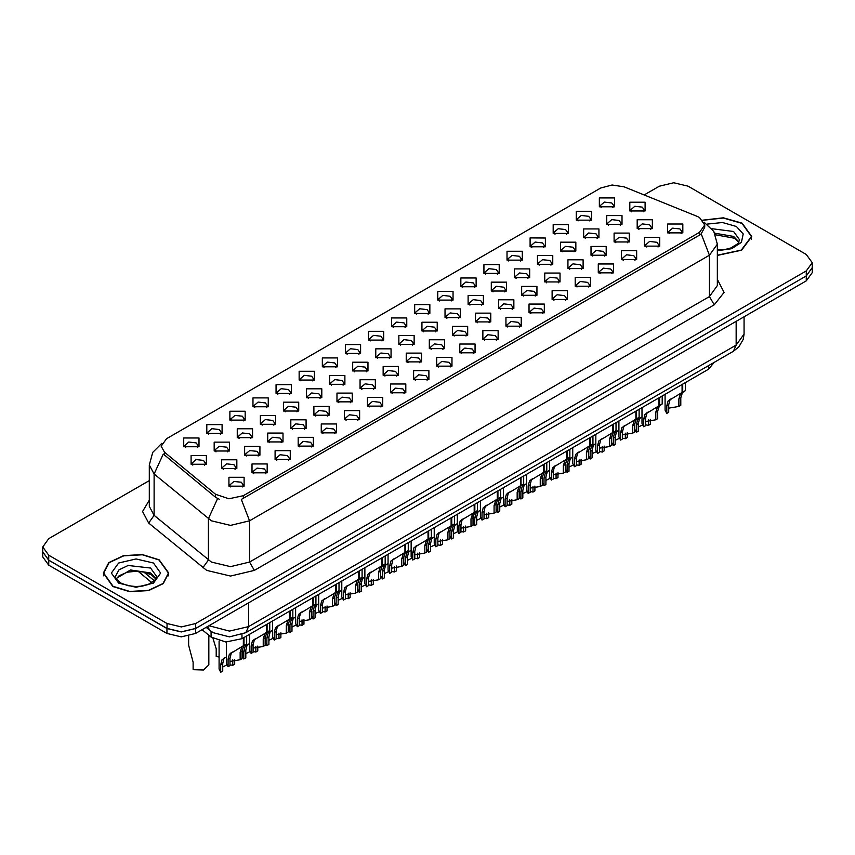 <?xml version="1.0" encoding="UTF-8"?>
<svg xmlns="http://www.w3.org/2000/svg" width="855" height="855" viewBox="0 0 855 855"><rect width="100%" height="100%" fill="white"/><g stroke="black" fill="none" stroke-linecap="round" stroke-linejoin="round"><path stroke-width="1.28" d="M275.054 459.466L275.054 450.66L290.315 450.66L290.315 459.466L275.054 459.466M288.541 460.3L289.428 458.366L287.451 455.608L280.098 454.764L275.941 458.366L276.817 460.3M251.958 472.804L251.958 463.987L267.23 463.987L267.23 472.804L251.958 472.804M265.456 473.627L266.343 471.704L264.366 468.946L257.013 468.102L252.845 471.704L253.732 473.627M298.139 446.139L298.139 437.322L313.411 437.322L313.411 446.139L298.139 446.139M311.637 446.962L312.524 445.038L310.547 442.281L303.194 441.437L299.026 445.038L299.913 446.962M321.234 432.812L321.234 423.995L336.496 423.995L336.496 432.812L321.234 432.812M334.722 433.635L335.609 431.7L333.632 428.954L326.279 428.109L322.121 431.7L322.998 433.635M344.319 419.474L344.319 410.657L359.592 410.657L359.592 419.474L344.319 419.474M357.818 420.297L358.705 418.373L356.727 415.616L349.374 414.771L345.206 418.373L346.093 420.297M367.415 406.146L367.415 397.329L382.677 397.329L382.677 406.146L367.415 406.146M380.913 406.969L381.79 405.046L379.812 402.288L372.459 401.444L368.302 405.046L369.178 406.969M390.5 392.808L390.5 384.002L405.772 384.002L405.772 392.808L390.5 392.808M403.998 393.642L404.885 391.708L402.908 388.961L395.555 388.117L391.387 391.708L392.274 393.642M413.596 379.481L413.596 370.664L428.857 370.664L428.857 379.481L413.596 379.481M427.094 380.304L427.97 378.38L425.993 375.623L418.64 374.779L414.483 378.38L415.359 380.304M436.681 366.154L436.681 357.337L451.953 357.337L451.953 366.154L436.681 366.154M450.179 366.977L451.066 365.053L449.089 362.296L441.736 361.451L437.568 365.053L438.455 366.977M459.776 352.816L459.776 344.009L475.038 344.009L475.038 352.816L459.776 352.816M473.275 353.649L474.151 351.715L472.174 348.968L464.821 348.124L460.663 351.715L461.54 353.649M482.861 339.488L482.861 330.671L498.134 330.671L498.134 339.488L482.861 339.488M496.36 340.311L497.247 338.388L495.269 335.63L487.916 334.786L483.748 338.388L484.635 340.311M505.957 326.161L505.957 317.344L521.219 317.344L521.219 326.161L505.957 326.161M519.455 326.984L520.332 325.06L518.354 322.303L511.001 321.459L506.844 325.06L507.731 326.984M529.042 312.823L529.042 304.017L544.314 304.017L544.314 312.823L529.042 312.823M542.54 313.657L543.427 311.722L541.45 308.965L534.097 308.121L529.929 311.722L530.816 313.657M552.138 299.496L552.138 290.679L567.399 290.679L567.399 299.496L552.138 299.496M565.636 300.319L566.512 298.395L564.535 295.638L557.182 294.793L553.025 298.395L553.912 300.319M575.223 286.168L575.223 277.351L590.495 277.351L590.495 286.168L575.223 286.168M588.721 286.991L589.608 285.057L587.631 282.31L580.278 281.466L576.11 285.057L576.997 286.991M598.318 272.831L598.318 264.024L613.58 264.024L613.58 272.831L598.318 272.831M611.817 273.664L612.693 271.73L610.716 268.972L603.363 268.128L599.205 271.73L600.092 273.664M621.403 259.503L621.403 250.686L636.676 250.686L636.676 259.503L621.403 259.503M634.902 260.326L635.789 258.402L633.812 255.645L626.459 254.801L622.29 258.402L623.177 260.326M644.499 246.176L644.499 237.359L659.761 237.359L659.761 246.165L644.499 246.176M657.997 246.999L658.874 245.064L656.897 242.318L649.554 241.473L645.386 245.064L646.273 246.999M667.584 232.838L667.584 224.021L682.856 224.021L682.856 232.838L667.584 232.838M681.082 233.661L681.969 231.737L679.992 228.98L672.639 228.135L668.471 231.737L669.358 233.661M228.873 486.132L228.873 477.314L244.135 477.314L244.135 486.132L228.873 486.132M242.36 486.955L243.248 485.031L241.27 482.273L233.917 481.429L229.76 485.031L230.636 486.955M391.547 326.76L391.547 317.953L406.82 317.953L406.82 326.76L391.547 326.76M405.046 327.593L405.933 325.659L403.955 322.912L396.602 322.068L392.434 325.659L393.321 327.593M368.462 340.098L368.462 331.28L383.724 331.28L383.724 340.098L368.462 340.098M381.961 340.921L382.837 338.997L380.87 336.239L373.517 335.395L369.349 338.997L370.236 340.921M345.367 353.425L345.367 344.608L360.639 344.608L360.639 353.425L345.367 353.425M358.865 354.248L359.752 352.324L357.775 349.567L350.422 348.722L346.254 352.324L347.141 354.248M276.101 393.418L276.101 384.6L291.363 384.6L291.363 393.418L276.101 393.418M289.599 394.241L290.476 392.317L288.509 389.559L281.156 388.715L276.988 392.317L277.875 394.241M253.005 406.756L253.005 397.938L268.278 397.938L268.278 406.756L253.005 406.756M266.504 407.579L267.391 405.644L265.413 402.897L258.06 402.053L253.892 405.644L254.779 407.579M229.92 420.083L229.92 411.266L245.182 411.266L245.182 420.083L229.92 420.083M243.419 420.906L244.295 418.982L242.328 416.225L234.975 415.38L230.807 418.982L231.694 420.906M206.825 433.41L206.825 424.604L222.097 424.604L222.097 433.41L206.825 433.41M220.323 434.244L221.21 432.309L219.233 429.552L211.88 428.708L207.712 432.309L208.599 434.244M322.282 366.752L322.282 357.946L337.543 357.946L337.543 366.752L322.282 366.752M335.78 367.586L336.656 365.651L334.69 362.905L327.337 362.06L323.169 365.651L324.056 367.586M299.186 380.09L299.186 371.273L314.458 371.273L314.458 380.09L299.186 380.09M312.684 380.913L313.571 378.989L311.594 376.232L304.241 375.388L300.073 378.989L300.96 380.913M414.643 313.432L414.643 304.615L429.905 304.615L429.905 313.432L414.643 313.432M428.141 314.255L429.018 312.332L427.051 309.574L419.698 308.73L415.53 312.332L416.417 314.255M437.728 300.105L437.739 291.288L453 291.288L453 300.105L437.728 300.105M451.226 300.928L452.113 299.004L450.136 296.247L442.783 295.402L438.615 299.004L439.502 300.928M460.824 286.767L460.824 277.961L476.085 277.961L476.085 286.767L460.824 286.767M474.322 287.601L475.209 285.666L473.232 282.909L465.879 282.065L461.711 285.666L462.598 287.601M483.919 273.44L483.919 264.623L499.181 264.623L499.181 273.44L483.919 273.44M497.407 274.263L498.294 272.339L496.317 269.582L488.964 268.737L484.796 272.339L485.683 274.263M507.004 260.112L507.004 251.295L522.266 251.295L522.266 260.112L507.004 260.112M520.503 260.935L521.39 259.001L519.413 256.254L512.06 255.41L507.891 259.001L508.778 260.935M530.1 246.774L530.1 237.957L545.362 237.968L545.362 246.774L530.1 246.774M543.588 247.608L544.475 245.674L542.498 242.916L535.145 242.072L530.976 245.674L531.863 247.608M553.185 233.447L553.185 224.63L568.447 224.63L568.447 233.447L553.185 233.447M566.683 234.27L567.57 232.346L565.593 229.589L558.24 228.745L554.072 232.346L554.959 234.27M576.281 220.109L576.281 211.303L591.542 211.303L591.542 220.109L576.281 220.109M589.768 220.943L590.655 219.008L588.678 216.262L581.325 215.417L577.157 219.008L578.044 220.943M599.366 206.782L599.366 197.965L614.638 197.965L614.638 206.782L599.366 206.782M612.864 207.605L613.751 205.681L611.774 202.924L604.421 202.079L600.253 205.681L601.14 207.605M183.739 446.748L183.739 437.931L199.001 437.931L199.001 446.748L183.739 446.748M197.238 447.571L198.114 445.647L196.137 442.89L188.795 442.046L184.627 445.647L185.514 447.571M398.9 344.341L398.9 335.523L414.162 335.523L414.162 344.341L398.9 344.341M412.399 345.163L413.275 343.24L411.308 340.482L403.955 339.638L399.787 343.24L400.674 345.163M375.805 357.668L375.805 348.851L391.077 348.851L391.077 357.668L375.805 357.668M389.303 358.491L390.19 356.567L388.213 353.81L380.86 352.965L376.692 356.567L377.579 358.491M352.72 370.995L352.72 362.189L367.981 362.189L367.981 370.995L352.72 370.995M366.218 371.829L367.094 369.894L365.117 367.148L357.775 366.303L353.607 369.894L354.494 371.829M283.443 410.988L283.443 402.181L298.716 402.181L298.716 410.988L283.443 410.988M296.942 411.821L297.829 409.887L295.851 407.14L288.498 406.296L284.33 409.887L285.217 411.821M329.624 384.333L329.624 375.516L344.896 375.516L344.896 384.333L329.624 384.333M343.122 385.156L344.009 383.232L342.032 380.475L334.679 379.631L330.511 383.232L331.398 385.156M306.539 397.661L306.539 388.843L321.801 388.843L321.801 397.661L306.539 397.661M320.037 398.483L320.914 396.56L318.936 393.802L311.594 392.958L307.426 396.56L308.313 398.483M214.178 450.98L214.178 442.174L229.439 442.174L229.439 450.98L214.178 450.98M227.676 451.814L228.552 449.88L226.575 447.133L219.222 446.289L215.065 449.88L215.952 451.814M237.263 437.653L237.263 428.836L252.535 428.836L252.535 437.653L237.263 437.653M250.761 438.476L251.648 436.552L249.671 433.795L242.318 432.951L238.15 436.552L239.037 438.476M260.358 424.326L260.358 415.509L275.62 415.509L275.62 424.326L260.358 424.326M273.857 425.149L274.733 423.225L272.756 420.468L265.403 419.623L261.245 423.225L262.132 425.149M421.985 331.003L421.985 322.196L437.258 322.196L437.258 331.003L421.985 331.003M435.484 331.836L436.371 329.902L434.393 327.144L427.04 326.3L422.872 329.902L423.759 331.836M445.081 317.675L445.081 308.858L460.343 308.858L460.343 317.675L445.081 317.675M458.579 318.498L459.456 316.574L457.489 313.817L450.136 312.973L445.968 316.574L446.855 318.498M468.166 304.348L468.166 295.531L483.438 295.531L483.438 304.348L468.166 304.348M481.664 305.171L482.551 303.236L480.574 300.49L473.221 299.645L469.053 303.236L469.94 305.171M491.262 291.01L491.262 282.193L506.523 282.193L506.523 291.01L491.262 291.01M504.76 291.833L505.636 289.909L503.67 287.152L496.317 286.307L492.149 289.909L493.036 291.833M514.347 277.683L514.347 268.865L529.619 268.865L529.619 277.683L514.347 277.683M527.845 278.506L528.732 276.582L526.755 273.824L519.402 272.98L515.234 276.582L516.121 278.506M537.442 264.345L537.442 255.538L552.704 255.538L552.704 264.345L537.442 264.345M550.941 265.178L551.817 263.244L549.851 260.497L542.498 259.653L538.329 263.244L539.216 265.178M560.527 251.017L560.527 242.2L575.8 242.2L575.8 251.017L560.527 251.017M574.026 251.84L574.913 249.917L572.936 247.159L565.583 246.315L561.414 249.917L562.301 251.84M583.623 237.69L583.623 228.873L598.885 228.873L598.885 237.69L583.623 237.69M597.121 238.513L597.998 236.589L596.031 233.832L588.678 232.988L584.51 236.589L585.397 238.513M606.719 224.352L606.719 215.546L621.98 215.546L621.98 224.352L606.719 224.352M620.206 225.186L621.093 223.251L619.116 220.505L611.763 219.66L607.595 223.251L608.482 225.186M629.804 211.025L629.804 202.208L645.065 202.208L645.065 211.025L629.804 211.025M643.302 211.848L644.189 209.924L642.212 207.167L634.859 206.322L630.691 209.924L631.578 211.848M191.082 464.318L191.082 455.501L206.354 455.501L206.354 464.318L191.082 464.318M204.58 465.141L205.467 463.218L203.49 460.46L196.137 459.616L191.969 463.218L192.856 465.141M244.616 455.223L244.616 446.417L259.877 446.417L259.877 455.223L244.616 455.223M258.114 456.057L258.99 454.123L257.013 451.376L249.66 450.532L245.503 454.123L246.379 456.057M267.701 441.896L267.701 433.079L282.973 433.079L282.973 441.896L267.701 441.896M281.199 442.719L282.086 440.795L280.109 438.038L272.756 437.194L268.588 440.795L269.475 442.719M290.796 428.569L290.796 419.752L306.058 419.752L306.058 428.569L290.796 428.569M304.295 429.392L305.171 427.468L303.194 424.711L295.841 423.866L291.683 427.468L292.56 429.392M313.881 415.231L313.881 406.424L329.154 406.424L329.154 415.231L313.881 415.231M327.38 416.064L328.267 414.13L326.289 411.373L318.936 410.528L314.768 414.13L315.655 416.064M336.977 401.903L336.977 393.086L352.239 393.086L352.239 401.903L336.977 401.903M350.475 402.726L351.352 400.803L349.374 398.045L342.021 397.201L337.864 400.803L338.751 402.726M360.062 388.576L360.062 379.759L375.334 379.759L375.334 388.576L360.062 388.576M373.56 389.399L374.447 387.465L372.47 384.718L365.117 383.874L360.949 387.465L361.836 389.399M383.158 375.238L383.158 366.432L398.419 366.432L398.419 375.238L383.158 375.238M396.656 376.072L397.532 374.137L395.555 371.38L388.202 370.536L384.045 374.137L384.932 376.072M406.243 361.911L406.243 353.094L421.515 353.094L421.515 361.911L406.243 361.911M419.741 362.734L420.628 360.81L418.651 358.053L411.298 357.208L407.13 360.81L408.017 362.734M429.338 348.573L429.338 339.766L444.6 339.766L444.6 348.573L429.338 348.573M442.837 349.406L443.713 347.472L441.736 344.725L434.383 343.881L430.225 347.472L431.112 349.406M452.423 335.246L452.423 326.428L467.696 326.428L467.696 335.246L452.423 335.246M465.922 336.068L466.809 334.145L464.831 331.387L457.478 330.543L453.31 334.145L454.197 336.068M475.519 321.918L475.519 313.101L490.781 313.101L490.781 321.918L475.519 321.918M489.017 322.741L489.894 320.817L487.916 318.06L480.574 317.216L476.406 320.817L477.293 322.741M498.604 308.58L498.604 299.774L513.876 299.774L513.876 308.58L498.604 308.58M512.102 309.414L512.989 307.479L511.012 304.733L503.659 303.888L499.491 307.479L500.378 309.414M521.7 295.253L521.7 286.436L536.961 286.436L536.961 295.253L521.7 295.253M535.198 296.076L536.074 294.152L534.108 291.395L526.755 290.55L522.587 294.152L523.474 296.076M544.785 281.926L544.785 273.108L560.057 273.108L560.057 281.926L544.785 281.926M558.283 282.749L559.17 280.825L557.193 278.067L549.84 277.223L545.672 280.825L546.559 282.749M567.88 268.588L567.88 259.781L583.142 259.781L583.142 268.588L567.88 268.588M581.379 269.421L582.255 267.487L580.289 264.74L572.936 263.896L568.767 267.487L569.654 269.421M590.965 255.26L590.965 246.443L606.238 246.443L606.238 255.26L590.965 255.26M604.464 256.083L605.351 254.159L603.374 251.402L596.02 250.558L591.852 254.159L592.739 256.083M614.061 241.933L614.061 233.116L629.323 233.116L629.323 241.933L614.061 241.933M627.559 242.756L628.436 240.832L626.469 238.075L619.116 237.23L614.948 240.832L615.835 242.756M637.146 228.595L637.146 219.788L652.418 219.788L652.418 228.595L637.146 228.595M650.644 229.429L651.531 227.494L649.554 224.737L642.201 223.892L638.033 227.494L638.92 229.429M221.52 468.561L221.52 459.744L236.792 459.744L236.792 468.561L221.52 468.561M235.018 469.384L235.905 467.461L233.928 464.703L226.575 463.859L222.407 467.461L223.294 469.384M697.028 216.347L699.454 217.523L704.787 224.961L699.454 232.4L243.376 495.718L228.905 498.754L215.567 494.308L164.481 452.188L161.189 446.16L166.522 438.722L600.744 188.036L612.03 184.99L624.064 186.85L697.028 216.347M714.331 362.242L708.517 369.296L241.954 638.664L225.87 642.041L211.057 637.103L202.101 629.718M717.377 255.399L741.574 250.216L751.737 236.536L742.151 223.176L723.351 217.801L702.757 220.13M159.169 559.758L142.411 554.585L123.505 555.664L108.82 562.622L103.305 573.117L112.892 586.477L129.65 591.649L148.556 590.57L163.241 583.612L168.756 573.117L159.169 559.758M704.787 224.961L704.787 227.195L701.228 233.864L699.454 235.146L241.324 499.384L249.575 520.78L230.487 525.344L211.409 520.78L154.157 473.991L149.272 465.056L149.272 506.363L154.157 515.309L211.409 562.098L230.487 566.662L249.575 562.098L709.479 296.578L717.377 285.559L717.377 244.241L709.479 255.26L701.228 233.864M149.272 480.638L48.724 538.682L42.793 546.944L42.793 551.903L48.724 560.175L167.046 628.478L181.356 631.898L195.667 628.478L806.318 275.919L812.25 267.658L812.25 262.699L806.318 254.437L688.008 186.123L673.697 182.703L659.387 186.123L644.093 194.951M219.66 499.384L215.567 497.311L163.262 453.952L154.157 473.991L154.157 515.309L148.631 523.046L142.539 511.557L149.272 500.186M42.793 546.944L48.724 555.216L167.046 623.519L181.356 626.939L195.667 623.519L806.318 270.96L812.25 262.699M42.793 551.133L42.75 556.894L48.682 565.155L166.992 633.459L181.303 636.889L195.613 633.459L806.276 280.9L812.207 272.638L812.207 268.459M42.75 551.935L48.682 560.196L166.992 628.511L181.303 631.931L195.613 628.511L806.276 275.951L806.318 270.96M219.04 640.983L219.04 669.08L220.708 672.297L220.708 664.741L222.001 659.836L226.383 656.897M234.73 659.355L234.73 664.207L232.763 665.34L232.763 659.814M225.442 657.442L223.486 658.574L225.442 657.442L223.903 658.735L222.674 663.608L222.674 671.164L220.708 672.297M232.763 665.34L230.016 664.827M226.725 665.03L222.674 666.996M188.602 636.099L188.602 645.215L193.145 662.155L193.145 669.711L203.511 669.978L208.834 664.837L208.834 635.276M226.383 642.062L226.383 663.512L228.05 666.729L228.05 659.173L229.343 654.278L243.344 645.792L243.344 637.862M243.964 645.429L246.625 643.89L243.664 646.017L242.072 651.083L242.072 658.639L240.116 659.771L240.116 652.215L241.751 647.117L243.921 645.45L241.976 646.572L243.964 645.429L243.964 637.499M232.795 651.884L230.829 653.006L232.795 651.884L231.256 653.177L230.016 658.04L230.016 665.596L228.05 666.729M240.116 659.771L230.016 661.428M242.927 646.027L244.883 644.894M717.377 255.207L741.328 250.088L751.406 236.536L741.916 223.315L723.298 217.993L702.917 220.312M113.127 586.338L129.714 591.457L148.428 590.388L162.963 583.505L168.414 573.117L158.934 559.897L142.347 554.777L123.633 555.846L109.109 562.729L103.647 573.117L113.127 586.338M242.125 650.089L242.125 655.753L243.803 658.97L243.803 651.414L245.086 646.508L249.478 643.569M257.815 646.027L257.815 650.869L255.859 652.002L255.859 646.487M248.538 644.114L246.571 645.236L248.538 644.114L246.999 645.407L245.759 650.281L245.759 657.837L243.803 658.97M255.859 652.002L253.112 651.489M249.82 651.702L245.759 653.669M265.221 636.761L265.221 642.415L266.888 645.632L266.888 638.076L268.181 633.181L272.563 630.242M280.91 632.689L280.91 637.541L278.944 638.674L278.944 633.149M271.623 630.776L269.667 631.909L271.623 630.776L270.084 632.069L268.855 636.943L268.855 644.499L266.888 645.632M278.944 638.674L276.197 638.161M272.905 638.364L268.855 640.331M288.306 623.434L288.306 629.088L289.984 632.305L289.984 624.749L291.266 619.843L295.659 616.904M303.995 619.362L303.995 624.203L302.039 625.347L302.039 619.822M294.719 617.449L292.763 618.582L294.719 617.449L293.18 618.742L291.94 623.616L291.94 631.172L289.984 632.305M302.039 625.347L299.293 624.834M296.001 625.037L291.94 627.004M311.402 610.096L311.402 615.75L313.069 618.967L313.069 611.421L314.362 606.516L318.744 603.577M327.091 606.035L327.091 610.876L325.124 612.009L325.124 606.494M317.804 604.122L315.848 605.244L317.804 604.122L316.275 605.415L315.035 610.278L315.035 617.834L313.069 618.967M325.124 612.009L322.378 611.496M319.086 611.71L315.035 613.676M213.045 638.493L216.24 648.827L216.24 656.384L219.04 657.121M249.478 634.325L249.478 650.185L251.146 653.402L251.146 645.846L252.439 640.94L266.429 632.454L266.429 624.535M267.059 632.102L269.71 630.562L266.749 632.679L265.168 637.755L265.168 645.311L263.201 646.444L263.201 638.888L264.836 633.779L267.017 632.123L265.061 633.245L267.059 632.102L267.059 624.171M255.88 638.546L253.924 639.679L255.88 638.546L254.341 639.839L253.112 644.713L253.112 652.269L251.146 653.402M263.201 646.444L253.112 648.101M266.023 632.689L267.978 631.567M272.563 620.986L272.563 636.857L274.231 640.074L274.231 632.518L275.524 627.613L289.524 619.127L289.524 611.197M290.144 618.764L292.805 617.235L289.845 619.351L288.253 624.417L288.253 631.973L286.297 633.106L286.297 625.55L287.932 620.452L290.102 618.785L288.156 619.918L290.144 618.764L290.144 610.844M278.976 625.219L277.009 626.352L278.976 625.219L277.437 626.512L276.197 631.385L276.197 638.942L274.231 640.074M286.297 633.106L276.197 634.773M289.108 619.362L291.063 618.229M295.659 607.659L295.659 623.519L297.326 626.736L297.326 619.18L298.619 614.285L312.609 605.8L312.609 597.869M313.24 605.436L315.89 603.897L312.93 606.013L311.348 611.09L311.348 618.646L309.382 619.779L309.382 612.223L311.017 607.125L313.197 605.458L311.241 606.58L313.24 605.436L313.24 597.506M302.061 611.881L300.105 613.014L302.061 611.881L300.522 613.174L299.293 618.047L299.293 625.604L297.326 626.736M309.382 619.779L299.293 621.435M312.203 606.035L314.159 604.902M318.744 594.332L318.744 610.192L320.411 613.409L320.411 605.853L321.704 600.947L335.705 592.462L335.705 584.542M336.325 592.098L338.986 590.57L336.026 592.686L334.433 597.763L334.433 605.308L332.477 606.452L332.477 598.895L334.113 593.787L336.282 592.13L334.337 593.252L336.325 592.098L336.325 584.179M325.157 598.553L323.19 599.686L325.157 598.553L323.618 599.847L322.378 604.72L322.378 612.276L320.411 613.409M332.477 606.452L322.378 608.108M335.288 592.697L337.244 591.575M341.84 580.994L341.84 596.865L343.507 600.082L343.507 592.526L344.8 587.62L358.79 579.134L358.79 571.204M359.421 578.771L362.071 577.232L359.111 579.359L357.529 584.425L357.529 591.981L355.562 593.114L355.562 585.557L357.198 580.46L359.378 578.792L357.422 579.925L359.421 578.771L359.421 570.851M348.242 585.226L346.286 586.348L348.242 585.226L346.702 586.519L345.473 591.382L345.473 598.938L343.507 600.082M355.562 593.114L345.473 594.781M358.384 579.369L360.34 578.236M364.925 567.667L364.925 583.527L366.603 586.744L366.603 579.188L367.885 574.293L381.886 565.796L381.886 557.877M382.506 565.444L385.167 563.905L382.206 566.021L380.614 571.097L380.614 578.653L378.658 579.786L378.658 572.23L380.293 567.122L382.463 565.465L380.518 566.587L382.506 565.444L382.506 557.513M371.337 571.888L369.371 573.021L371.337 571.888L369.798 573.181L368.558 578.055L368.558 585.611L366.603 586.744M378.658 579.786L368.558 581.443M381.469 566.042L383.425 564.909M388.02 554.339L388.02 570.2L389.688 573.416L389.688 565.86L390.981 560.955L404.971 552.469L404.971 544.55M405.601 552.106L408.252 550.577L405.291 552.693L403.71 557.759L403.71 565.315L401.743 566.448L401.743 558.892L403.389 553.794L405.559 552.138L403.603 553.26L405.601 552.106L405.601 544.186M394.422 558.561L392.466 559.694L394.422 558.561L392.883 559.854L391.654 564.728L391.654 572.284L389.688 573.416M401.743 566.448L391.654 568.115M404.565 552.704L406.52 551.582M411.105 541.001L411.105 556.861L412.783 560.078L412.783 552.522L414.066 547.628L428.066 539.142L428.066 531.212M428.686 538.778L431.348 537.239L428.387 539.366L426.795 544.432L426.795 551.988L424.839 553.121L424.839 545.565L426.474 540.467L428.644 538.8L426.698 539.922L428.686 538.778L428.686 530.848M417.518 545.234L415.551 546.356L417.518 545.234L415.979 546.527L414.739 551.389L414.739 558.946L412.783 560.078M424.839 553.121L414.739 554.777M427.65 539.377L429.605 538.244M434.201 527.674L434.201 543.534L435.868 546.751L435.868 539.195L437.162 534.29L451.151 525.804L451.151 517.884M451.739 525.472L454.433 523.912L451.472 526.028L449.89 531.105L449.89 538.661L447.924 539.794L447.924 532.238L449.57 527.129L451.739 525.472L451.782 517.521M440.603 531.896L438.647 533.028L440.603 531.896L439.064 533.189L437.835 538.062L437.835 545.618L435.868 546.751M447.924 539.794L437.835 541.45M450.745 526.049L452.701 524.917M457.286 514.347L457.286 530.207L458.964 533.424L458.964 525.868L460.247 520.962L474.247 512.476L474.247 504.546M474.867 512.113L477.528 510.585L474.568 512.701L472.975 517.767L472.975 525.323L471.02 526.456L471.02 518.899L472.655 513.802L474.824 512.134L472.879 513.267L474.867 512.113L474.867 504.194M463.699 518.568L461.743 519.701L463.699 518.568L462.16 519.861L460.92 524.735L460.92 532.291L458.964 533.424M471.02 526.456L460.92 528.123M473.83 512.711L475.786 511.589M480.382 501.009L480.382 516.869L482.049 520.086L482.049 512.53L483.342 507.635L497.332 499.149L497.332 491.219M497.963 498.786L500.613 497.247L497.653 499.373L496.071 504.439L496.071 511.995L494.105 513.128L494.105 505.572L495.75 500.474L497.92 498.807L495.975 499.929L497.963 498.786L497.963 490.856M486.784 505.241L484.828 506.363L486.784 505.241L485.255 506.534L484.016 511.397L484.016 518.953L482.049 520.086M494.105 513.128L484.016 514.785M496.926 499.384L498.882 498.251M503.467 487.681L503.467 503.542L505.145 506.759L505.145 499.202L506.427 494.297L520.428 485.811L520.428 477.892M521.048 485.458L523.709 483.919L520.748 486.035L519.156 491.112L519.156 498.668L517.2 499.801L517.2 492.245L518.835 487.136L521.005 485.48L519.06 486.602L521.048 485.458L521.048 477.528M509.879 491.903L507.923 493.036L509.879 491.903L508.34 493.196L507.101 498.07L507.101 505.626L505.145 506.759M517.2 499.801L507.101 501.458M520.011 486.057L521.967 484.924M526.562 474.343L526.562 490.214L528.23 493.431L528.23 485.875L529.523 480.97L543.513 472.484L543.513 464.554M544.143 472.12L546.794 470.592L543.833 472.708L542.252 477.774L542.252 485.33L540.285 486.463L540.285 478.907L541.931 473.809L544.101 472.142L542.155 473.275L544.143 472.12L544.143 464.201M532.964 478.576L531.008 479.708L532.964 478.576L531.436 479.869L530.196 484.742L530.196 492.298L528.23 493.431M540.285 486.463L530.196 488.13M543.107 472.719L545.062 471.586M549.647 461.016L549.647 476.876L551.325 480.093L551.325 472.537L552.608 467.642L566.609 459.156L566.609 451.226M567.228 458.793L569.89 457.254L566.929 459.37L565.337 464.447L565.337 472.003L563.381 473.136L563.381 465.58L565.016 460.482L567.186 458.814L565.24 459.937L567.228 458.793L567.228 450.863M556.06 465.238L554.104 466.37L556.06 465.238L554.521 466.541L553.281 471.404L553.281 478.96L551.325 480.093M563.381 473.136L553.281 474.792M566.192 459.392L568.148 458.259M572.743 447.689L572.743 463.549L574.41 466.766L574.41 459.21L575.704 454.304L589.694 445.818L589.694 437.899M590.324 445.455L592.975 443.927L590.014 446.043L588.432 451.119L588.432 458.675L586.466 459.808L586.466 452.252L588.112 447.144L590.281 445.487L588.336 446.609L590.324 445.455L590.324 437.536M579.145 451.91L577.189 453.043L579.145 451.91L577.617 453.203L576.377 458.077L576.377 465.633L574.41 466.766M586.466 459.808L576.377 461.465M589.287 446.054L591.243 444.931M595.828 434.351L595.828 450.222L597.506 453.439L597.506 445.883L598.789 440.977L612.789 432.491L612.789 424.561M613.409 432.128L616.07 430.589L613.11 432.716L611.517 437.781L611.517 445.337L609.562 446.47L609.562 438.914L611.197 433.816L613.366 432.149L611.421 433.282L613.409 432.128L613.409 424.208M602.241 438.583L600.285 439.705L602.241 438.583L600.702 439.876L599.462 444.75L599.462 452.306L597.506 453.439M609.562 446.47L599.462 448.138M612.372 432.726L614.328 431.593M618.924 421.023L618.924 436.884L620.591 440.101L620.591 432.545L621.884 427.65L635.874 419.153L635.874 411.234M636.505 418.8L639.166 417.261L636.195 419.377L634.613 424.454L634.613 432.01L632.647 433.143L632.647 425.587L634.292 420.478L636.462 418.822L634.517 419.944L636.505 418.8L636.505 410.87M625.326 425.245L623.37 426.378L625.326 425.245L623.797 426.538L622.558 431.412L622.558 438.968L620.591 440.101M632.647 433.143L622.558 434.8M635.468 419.399L637.424 418.266M642.009 407.696L642.009 423.556L643.687 426.773L643.687 419.217L644.98 414.312L658.97 405.826L658.97 397.906M659.558 405.494L662.251 403.934L659.291 406.05L657.698 411.116L657.698 418.672L655.742 419.816L655.742 412.26L657.377 407.151L659.558 405.494L659.59 397.543M648.421 411.918L646.466 413.051L648.421 411.918L646.882 413.211L645.643 418.084L645.643 425.64L643.687 426.773M655.742 419.816L645.643 421.472M658.553 406.061L660.509 404.939M665.105 394.358L665.105 410.218L666.772 413.435L666.772 405.89L668.065 400.984L682.055 392.498L682.055 384.568M682.685 392.135L685.347 390.596L682.376 392.723L680.794 397.789L680.794 405.345L678.827 406.478L678.827 398.922L680.473 393.824L682.643 392.156L680.698 393.289L682.685 392.135L682.685 384.216M671.506 398.59L669.551 399.713L671.506 398.59L669.978 399.884L668.738 404.746L668.738 412.302L666.772 413.435M678.827 406.478L668.738 408.145M681.649 392.734L683.605 391.601M334.487 596.769L334.487 602.422L336.165 605.639L336.165 598.083L337.447 593.178L341.84 590.249M350.176 592.697L350.176 597.549L348.22 598.682L348.22 593.156M340.899 590.784L338.943 591.917L340.899 590.784L339.36 592.077L338.12 596.95L338.12 604.506L336.165 605.639M348.22 598.682L345.473 598.169M342.182 598.372L338.12 600.338M357.582 583.431L357.582 589.095L359.25 592.312L359.25 584.756L360.543 579.85L364.925 576.911M373.272 579.369L373.272 584.211L371.305 585.344L371.305 579.829M363.984 577.456L362.028 578.589L363.984 577.456L362.456 578.75L361.216 583.623L361.216 591.179L359.25 592.312M371.305 585.344L368.558 584.841M365.267 585.044L361.216 587.011M380.667 570.103L380.667 575.757L382.345 578.974L382.345 571.418L383.628 566.523L388.02 563.584M396.357 566.042L396.357 570.884L394.401 572.016L394.401 566.491M387.08 564.129L385.124 565.251L387.08 564.129L385.541 565.422L384.301 570.285L384.301 577.841L382.345 578.974M394.401 572.016L391.654 571.503M388.362 571.717L384.301 573.673M403.763 556.776L403.763 562.43L405.43 565.647L405.43 558.091L406.724 553.185L411.105 550.257M419.452 552.704L419.452 557.556L417.486 558.689L417.486 553.164M410.165 550.791L408.209 551.924L410.165 550.791L408.637 552.084L407.397 556.958L407.397 564.514L405.43 565.647M417.486 558.689L414.739 558.176M411.447 558.379L407.397 560.346M426.848 543.438L426.848 549.102L428.526 552.319L428.526 544.763L429.809 539.858L434.201 536.919M442.537 539.377L442.537 544.218L440.582 545.351L440.582 539.836M433.261 537.464L431.305 538.597L433.261 537.464L431.722 538.757L430.482 543.63L430.482 551.186L428.526 552.319M440.582 545.351L437.835 544.838M434.543 545.052L430.482 547.018M449.944 530.111L449.944 535.764L451.611 538.981L451.611 531.425L452.904 526.53L457.286 523.591M465.633 526.039L465.633 530.891L463.666 532.024L463.666 526.498M456.346 524.136L454.39 525.259L456.346 524.136L454.817 525.43L453.577 530.292L453.577 537.848L451.611 538.981M463.666 532.024L460.92 531.511M457.628 531.714L453.577 533.68M473.029 516.783L473.029 522.437L474.707 525.654L474.707 518.098L476 513.192L480.382 510.253M488.718 512.711L488.718 517.564L486.762 518.696L486.762 513.171M479.441 510.798L477.485 511.931L479.441 510.798L477.902 512.092L476.663 516.965L476.663 524.521L474.707 525.654M486.762 518.696L484.016 518.183M480.724 518.387L476.663 520.353M496.124 503.445L496.124 509.11L497.792 512.327L497.792 504.771L499.085 499.865L503.467 496.926M511.814 499.384L511.814 504.226L509.847 505.358L509.847 499.844M502.526 497.471L500.57 498.604L502.526 497.471L500.998 498.764L499.758 503.638L499.758 511.194L497.792 512.327M509.847 505.358L507.101 504.845M503.809 505.059L499.758 507.026M519.209 490.118L519.209 495.772L520.887 498.989L520.887 491.433L522.181 486.538L526.562 483.599M534.899 486.046L534.899 490.898L532.943 492.031L532.943 486.506M525.622 484.133L523.666 485.266L525.622 484.133L524.083 485.437L522.843 490.3L522.843 497.856L520.887 498.989M532.943 492.031L530.196 491.518M526.904 491.721L522.843 493.688M542.305 476.791L542.305 482.444L543.972 485.661L543.972 478.105L545.266 473.2L549.647 470.261M557.994 472.719L557.994 477.571L556.028 478.704L556.028 473.178M548.707 470.806L546.751 471.939L548.707 470.806L547.179 472.099L545.939 476.972L545.939 484.529L543.972 485.661M556.028 478.704L553.281 478.191M550 478.394L545.939 480.36M565.39 463.453L565.39 469.117L567.068 472.334L567.068 464.778L568.361 459.872L572.743 456.933M581.09 459.392L581.09 464.233L579.124 465.366L579.124 459.851M571.803 457.478L569.847 458.601L571.803 457.478L570.264 458.772L569.024 463.645L569.024 471.191L567.068 472.334M579.124 465.366L576.377 464.853M573.085 465.067L569.024 467.033M588.486 450.125L588.486 455.779L590.153 458.996L590.153 451.44L591.446 446.545L595.828 443.606M604.175 446.054L604.175 450.906L602.209 452.038L602.209 446.513M594.888 444.14L592.932 445.273L594.888 444.14L593.359 445.434L592.12 450.307L592.12 457.863L590.153 458.996M602.209 452.038L599.462 451.526M596.181 451.729L592.12 453.695M611.571 436.798L611.571 442.452L613.249 445.669L613.249 438.113L614.542 433.207L618.924 430.268M627.271 432.726L627.271 437.568L625.304 438.701L625.304 433.186M617.983 430.813L616.028 431.946L617.983 430.813L616.444 432.106L615.205 436.98L615.205 444.536L613.249 445.669M625.304 438.701L622.558 438.198M619.266 438.401L615.205 440.368M634.667 423.46L634.667 429.114L636.334 432.331L636.334 424.775L637.627 419.88L642.009 416.941M650.356 419.399L650.356 424.24L648.389 425.373L648.389 419.848M641.068 417.486L639.113 418.608L641.068 417.486L639.54 418.779L638.3 423.642L638.3 431.198L636.334 432.331M648.389 425.373L645.643 424.86M642.361 425.074L638.3 427.04M243.376 495.718L243.376 498.465M215.567 494.308L215.567 497.311M164.481 452.188L164.481 455.191M699.454 232.4L699.454 235.146M708.517 365.598L708.517 369.296M211.057 631.375L211.057 637.103M241.954 634.592L241.954 638.664M254.341 570.36L249.575 562.098L249.575 520.78L709.479 255.26L709.479 296.578L714.246 304.84L254.341 570.36L230.487 576.067L206.643 570.36L148.631 523.046M217.587 498.561L208.385 518.696L208.385 560.014L202.859 567.763M717.377 279.382L724.046 292.453L714.246 304.84M195.667 623.519L195.667 628.478M167.046 623.519L167.046 628.478M48.724 555.216L48.724 560.175M209.026 625.721L229.493 631.14L248.57 626.576L736.144 345.078L744.053 334.059L743.241 339.414L738.827 346.948L733.344 351.255L245.78 632.753L248.57 626.576L248.57 602.893M736.144 321.395L736.144 345.078L733.344 351.255M207.594 626.555L209.849 630.445L206.151 627.388M806.276 280.9L806.276 275.951M195.613 633.459L195.613 628.511M166.992 633.459L166.992 628.511M48.682 565.155L48.682 560.196M143.726 572.006L154.36 580.78M220.708 664.741L222.674 663.608M240.116 652.215L242.072 651.083M228.05 659.173L230.016 658.04M739.009 242.029L733.558 236.397L714.769 233.18M717.377 249.959L725.297 249.478L730.886 248.003L737.897 243.622L739.586 239.838L733.558 231.438L711.916 228.691M717.377 250.707L731.656 248.73L741.435 242.403L743.23 233.992L736.422 226.479L722.464 222.46L707.128 224.085M156.027 578.611L150.576 572.978L130.452 569.954L116.034 578.611M150.576 568.03L128.165 565.454L118.931 569.825L115.468 576.42L115.885 578.29L120.651 582.96L128.015 585.718L135.763 586.583L142.315 586.06L147.904 584.585L154.905 580.214L156.593 576.42L150.576 568.03M118.631 583.163L136.031 587.321L153.43 583.163L160.644 573.117L153.43 563.071L136.031 558.903L118.631 563.071L111.417 573.117L118.631 583.163M243.803 651.414L245.759 650.281M266.888 638.076L268.855 636.943M289.984 624.749L291.94 623.616M313.069 611.421L315.035 610.278M263.201 638.888L265.168 637.755M251.146 645.846L253.112 644.713M286.297 625.55L288.253 624.417M274.231 632.518L276.197 631.385M309.382 612.223L311.348 611.09M297.326 619.18L299.293 618.047M332.477 598.895L334.433 597.763M320.411 605.853L322.378 604.72M355.562 585.557L357.529 584.425M343.507 592.526L345.473 591.382M378.658 572.23L380.614 571.097M366.603 579.188L368.558 578.055M401.743 558.892L403.71 557.759M389.688 565.86L391.654 564.728M424.839 545.565L426.795 544.432M412.783 552.522L414.739 551.389M447.924 532.238L449.89 531.105M435.868 539.195L437.835 538.062M471.02 518.899L472.975 517.767M458.964 525.868L460.92 524.735M494.105 505.572L496.071 504.439M482.049 512.53L484.016 511.397M517.2 492.245L519.156 491.112M505.145 499.202L507.101 498.07M540.285 478.907L542.252 477.774M528.23 485.875L530.196 484.742M563.381 465.58L565.337 464.447M551.325 472.537L553.281 471.404M586.466 452.252L588.432 451.119M574.41 459.21L576.377 458.077M609.562 438.914L611.517 437.781M597.506 445.883L599.462 444.75M632.647 425.587L634.613 424.454M620.591 432.545L622.558 431.412M655.742 412.26L657.698 411.116M643.687 419.217L645.643 418.084M678.827 398.922L680.794 397.789M666.772 405.89L668.738 404.746M336.165 598.083L338.12 596.95M359.25 584.756L361.216 583.623M382.345 571.418L384.301 570.285M405.43 558.091L407.397 556.958M428.526 544.763L430.482 543.63M451.611 531.425L453.577 530.292M474.707 518.098L476.663 516.965M497.792 504.771L499.758 503.638M520.887 491.433L522.843 490.3M543.972 478.105L545.939 476.972M567.068 464.778L569.024 463.645M590.153 451.44L592.12 450.307M613.249 438.113L615.205 436.98M636.334 424.775L638.3 423.642M717.377 244.241L713.85 231.502L704.135 222.161M161.852 443.35L152.735 452.423L149.272 465.056M245.78 632.753L229.493 636.847L213.205 632.753L209.849 630.445M744.053 334.059L744.053 316.831M151.912 582.661L138.093 571.268M246.625 643.89L246.625 635.97M738.859 242.318L734.392 238.256L715.507 234.794M751.406 239.24L751.406 236.536M155.867 578.899L151.41 574.838L144.174 572.113L136.009 571.215L127.31 572.241L119.187 575.778L116.195 578.899M168.414 575.821L168.414 573.117M103.647 575.821L103.647 573.117M269.71 630.562L269.71 622.632M292.805 617.235L292.805 609.305M315.89 603.897L315.89 595.978M338.986 590.57L338.986 582.64M362.071 577.232L362.071 569.312M385.167 563.905L385.167 555.985M408.252 550.577L408.252 542.647M431.348 537.239L431.348 529.32M454.433 523.912L454.433 515.982M477.528 510.585L477.528 502.655M500.613 497.247L500.613 489.327M523.709 483.919L523.709 475.989M546.794 470.592L546.794 462.662M569.89 457.254L569.89 449.335M592.975 443.927L592.975 435.997M616.07 430.589L616.07 422.669M639.166 417.261L639.166 409.342M662.251 403.934L662.251 396.004M685.347 390.596L685.347 382.677"/></g></svg>
